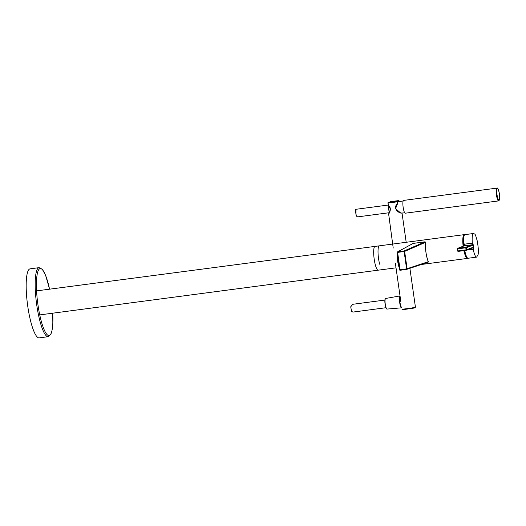 <?xml version="1.0" encoding="UTF-8"?>
<svg xmlns="http://www.w3.org/2000/svg" width="526" height="526" viewBox="0 0 526 526"><rect width="100%" height="100%" fill="white"/><g stroke="black" fill="none" stroke-linecap="round" stroke-linejoin="round"><path stroke-width="0.79" d="M463.097 246.24L462.742 241.671L464.077 234.662L464.589 234.826M396.019 267.826L378.161 270.18A11.993 2.485 -97.5 0 1 373.69 253.407A11.993 2.485 -97.5 0 1 375.025 246.398L36.583 290.885M463.925 250.626A11.874 2.466 82.5 0 0 467.476 258.253L465.477 256.392L463.807 250.639M463.662 235.129L462.808 241.723C462.702 237.436 463.156 235.115 464.169 234.767L464.379 234.78A11.874 2.466 82.5 0 0 462.867 241.704A11.874 2.466 82.5 0 0 463.215 246.201M462.808 241.736L463.156 246.221L462.808 241.73M467.476 258.253L465.517 256.293L463.866 250.632L466.693 258.095M463.722 242.887L464.32 244.195L472.328 243.137A11.914 2.472 -97.5 0 1 473.492 233.498L464.991 234.622A11.914 2.472 82.5 0 0 463.722 242.887L463.866 246.01M465.194 250.297L464.971 251.671A11.914 2.472 82.5 0 0 468.101 258.246L476.609 257.129A11.914 2.472 -97.5 0 1 473.196 249.245L466.93 250.067M428.013 262.264L428.335 261.724A12.151 2.518 -97.5 0 1 425.567 242.302L425.56 242.374M428.322 261.678L428.098 262.244L406.776 269.345A0.513 0.513 0 0 1 406.683 269.371L400.168 270.272L406.683 269.371A0.513 0.506 -108.4 0 0 407.111 268.793L404.639 251.415L425.567 242.302L425.1 241.809L413.265 243.367L397.557 251.895L398.839 261.113L398.346 261.152L397.117 252.48L397.557 251.895L397.123 252.473L397.557 251.895L404.067 250.974L404.126 251.507L397.123 252.473L397.617 252.434L397.123 252.473L398.346 261.152L399.589 269.838L400.168 270.272L398.839 261.113L398.346 261.152L399.596 269.831L406.598 268.885L404.126 251.507L404.639 251.415A0.513 0.506 66.5 0 0 404.067 250.974L425.1 241.809L425.573 242.341C425.186 249.291 426.106 255.735 428.322 261.678L406.598 268.885L406.683 269.371L406.598 268.885M384.894 300.063L352.768 304.298L350.724 306.796L351.539 311.366L352.907 312.082L385.906 307.73M356.924 216.548L356.168 215.614L355.254 209.394L356.023 209.789L355.944 214.352L357.41 216.909L389.174 212.728M388.839 205.837L388.451 205.705L388.839 205.837L388.451 205.705L388.918 205.245L388.451 205.705C391.929 207.829 389.746 212.675 388.655 214.023L393.211 248.075M401.621 213.069L400.345 212.708L395.894 208.927C396.091 206.185 396.617 204.627 397.478 204.246L397.301 201.741L397.169 203.707M399.234 201.649L399.142 201.044A0.513 0.513 0 0 0 398.603 200.59L398.563 200.597A0.513 0.421 -94.2 0 1 398.603 200.59L398.603 200.59A0.513 0.421 -94.2 0 1 399.056 201.031L398.537 201.149L398.623 201.754M390.213 202.162L390.253 201.695L398.563 200.597L398.537 201.149L397.005 201.346M388.063 202.983A0.513 0.421 -94.2 0 1 388.405 202.405L396.722 201.307L397.058 201.8A6.838 0.335 -8.1 0 1 388.063 202.983L388.451 205.705M406.197 242.289L402.055 213.194L400.457 212.997C397.347 212.096 393.014 207.382 397.373 204.022L397.373 204.022M403.153 207.303A6.45 1.335 82.5 0 0 405.276 213.201L498.582 200.906A6.45 1.335 -97.5 0 1 496.459 195.008A6.45 1.335 -97.5 0 1 496.899 188.124L403.593 200.419A6.45 1.335 82.5 0 0 403.153 207.303M379.371 245.826A11.993 2.485 82.5 0 0 378.023 252.191A11.993 2.485 82.5 0 0 379.654 264.203M48.195 336.693L39.194 337.876A34.821 7.219 -97.5 0 1 27.602 305.159A34.821 7.219 -97.5 0 1 29.745 268.931A34.821 7.219 -97.5 0 1 30.094 268.839L39.102 267.649A34.821 7.219 -97.5 0 0 38.746 267.741A34.821 7.219 -97.5 0 0 36.603 303.975A34.821 7.219 -97.5 0 0 48.195 336.693L50.858 334.326L51.956 330.92L52.83 323.319L52.745 313.187A33.789 7.009 -97.5 0 1 49.405 335.45A33.789 7.009 -97.5 0 1 37.931 304.62A33.789 7.009 -97.5 0 1 39.891 268.628A33.789 7.009 -97.5 0 1 49.549 289.182M465.773 247.785L457.771 248.844L458.067 250.902L466.069 249.85L465.773 247.785L466.378 247.68L466.674 249.745L473.012 247.305A2.577 0.533 -97.5 0 1 473.775 249.008L472.946 243.17A2.577 0.533 -97.5 0 1 472.716 245.248L466.378 247.68A0.513 0.506 69 0 0 465.806 247.24L472.144 244.8L464.142 245.859L457.804 248.292L465.806 247.24L465.773 247.785M464.32 244.195A2.065 0.427 -97.5 0 1 464.142 245.859A0.513 0.506 69 0 0 464.031 245.885L457.686 248.318A0.513 0.506 69 0 1 457.804 248.292L457.364 248.877A0.513 0.506 69 0 1 457.686 248.318A0.513 0.513 0 0 0 457.364 248.877L457.659 250.935A0.513 0.506 -111 0 0 458.231 251.375L466.246 250.317A0.513 0.506 -111 0 0 466.674 249.745L466.069 249.85L466.24 250.323L458.238 251.375L457.659 250.935L457.377 248.877M463.932 245.938A2.577 0.533 82.5 0 0 463.787 243.222M464.945 251.343A2.577 0.533 82.5 0 0 464.833 250.507L464.945 251.494M472.716 245.248A0.513 0.506 -111 0 0 472.144 244.8A2.065 0.427 82.5 0 0 472.328 243.137L472.946 243.17M473.775 249.008L473.196 249.245A2.065 0.427 82.5 0 0 472.637 247.877M473.012 247.305A0.513 0.506 69 0 1 472.696 247.858L466.358 250.291A0.513 0.513 0 0 1 466.24 250.323M399.254 267.537A7.219 0.999 -97.7 0 1 397.531 260.127L397.334 254.032M397.38 254.347A7.351 1.019 82.3 0 0 397.643 260.1A7.351 1.019 82.3 0 0 399.227 267.326M397.531 260.12A7.219 0.999 -97.7 0 1 397.34 254.058M415.422 307.145A6.838 0.335 171.9 0 1 413.824 307.592A6.838 0.335 171.9 0 1 406.355 308.749A6.838 0.335 171.9 0 1 401.89 309.071L402.831 309.564L413.535 308.137C416.454 307.362 414.725 307.973 415.422 307.145L409.899 268.306M413.508 308.137L404.691 309.426L403.955 309.097M386.636 308.834A5.089 1.059 -97.5 0 1 385.223 305.054C384.296 297.88 385.551 298.584 385.624 298.472A5.352 1.111 82.5 0 0 385.413 305.067A5.352 1.111 82.5 0 0 387.024 309.078C386.669 308.46 386.478 310.518 385.216 305.047A5.089 1.059 -97.5 0 1 385.315 298.807M387.024 309.078L401.614 307.809A5.996 1.243 -97.5 0 1 399.806 303.311A5.996 1.243 -97.5 0 1 400.023 295.921L385.624 298.472M400.082 296.355A5.74 1.19 82.5 0 0 400.115 303.213A5.74 1.19 82.5 0 0 401.667 307.473M388.609 206.067A5.352 1.111 82.5 0 0 389.069 210.42A5.352 1.111 82.5 0 0 389.477 212.103M388.872 210.374A5.089 1.059 -97.5 0 1 388.438 205.857M389.372 212.32A5.089 1.059 -97.5 0 1 388.878 210.407L388.431 205.844M388.405 202.405L396.722 201.307L388.412 202.398A0.513 0.513 0 0 0 387.964 202.983L388.339 205.6L390.377 208.94C390.279 210.446 389.707 212.07 388.661 213.832L388.458 214.674M388.655 214.023L389.003 213.648L388.655 214.023M388.582 214.194L388.931 213.812L388.582 214.194M497.057 194.903A5.931 1.23 82.5 0 0 499.075 200.314A5.931 1.23 82.5 0 0 499.417 193.995A5.931 1.23 82.5 0 0 497.405 188.584A5.931 1.23 82.5 0 0 497.057 194.903M464.077 234.662L392.929 244.038M392.639 244.077L375.025 246.398M467.213 258.444L421.372 264.486M476.609 257.129L478.081 254.722C478.64 251.638 478.344 246.99 477.187 240.776C475.063 233.281 475.34 234.451 473.492 233.498M457.659 250.935A0.513 0.513 0 0 0 458.231 251.375M425.1 241.809L413.088 243.426L397.38 251.954A0.513 0.513 0 0 0 397.117 252.48M399.589 269.838A0.513 0.513 0 0 0 400.168 270.272M399.26 267.563L397.531 260.127M395.388 263.368L400.904 302.128M351.539 311.366L350.724 306.796M355.274 209.387L388.26 205.041M397.334 201.984L403.153 200.952M401.253 213.102L404.718 212.8M389.365 212.333L388.865 210.387M390.233 201.695A0.513 0.513 0 0 0 389.805 202.214M397.301 201.741A0.513 0.513 0 0 0 396.722 201.307M498.582 200.906C499.759 200.215 500.042 197.907 499.43 193.989C498.497 189.327 497.655 187.374 496.899 188.124M378.161 270.18L39.746 314.903M49.576 289.175L45.591 275.282L42.29 269.253L39.102 267.649"/></g></svg>
